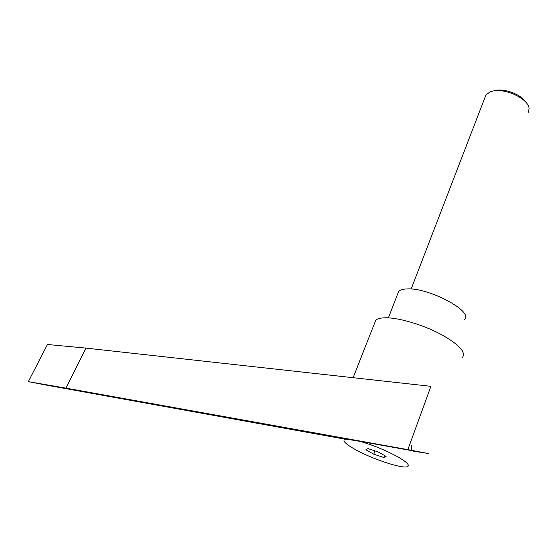 <?xml version="1.0" encoding="UTF-8"?>
<svg xmlns="http://www.w3.org/2000/svg" width="557" height="557" viewBox="0 0 557 557"><rect width="100%" height="100%" fill="white"/><g stroke="black" fill="none" stroke-linecap="round" stroke-linejoin="round"><path stroke-width="0.84" d="M484.834 97.809L485.934 94.948L489.93 91.989L492.13 91.278C504.774 87.519 528.837 98.888 529.108 108.699L528.106 112.939M526.003 102.397C521.923 95.303 507.149 88.995 497.331 90.171L494.101 90.756M462.582 357.267C466.105 351.885 458.571 344.066 439.981 333.81C422.283 324.599 399.056 317.782 385.994 317.782C380.96 317.782 377.549 318.604 375.759 320.233L374.478 323.485M413.378 451.128L428.284 453.537L407.849 449.638L65.935 388.138L28.344 381.649L45.117 384.88L344.609 439.097M464.406 319.363C474.16 311.676 428.632 287.349 406.882 288.937C402.892 289.076 400.163 289.884 398.708 291.339L397.642 294.068M345.925 439.02L344.484 439.424C342.576 441.012 346.064 444.319 354.955 449.346C372.167 459.142 403.964 469.558 407.835 466.446C409.673 464.991 406.429 461.844 398.095 457.005C386.377 450.592 373.726 445.384 360.142 441.381L344.686 438.902M413.447 450.933L360.142 441.381M47.442 344.498L85.91 348.104L430.909 386.321L407.849 449.638M411.72 445.161L411.226 449.812L411.72 445.161M373.754 454.185L365.865 449.771L367.975 448.608L378.154 451.929L386.098 456.399L383.801 457.485L373.754 454.185L374.986 450.898M383.801 457.485L384.532 455.522M85.91 348.104L65.935 388.138M353.103 377.702L375.759 320.233M388.375 317.852L398.708 291.339M344.706 438.846L344.484 439.424M28.344 381.649L47.512 344.351M485.934 94.948L411.143 289.048"/></g></svg>
